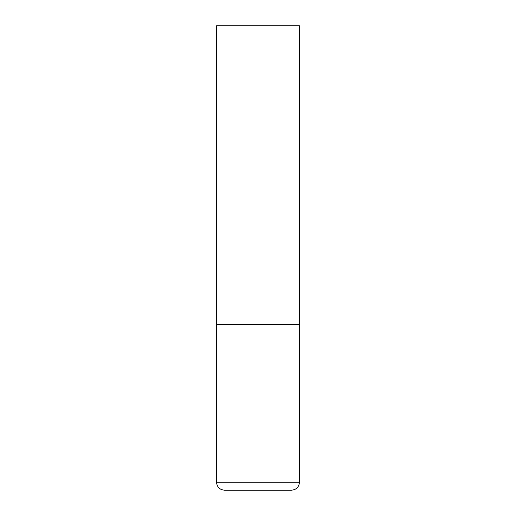<?xml version="1.0" encoding="UTF-8"?>
<svg xmlns="http://www.w3.org/2000/svg" width="516" height="516" viewBox="0 0 516 516"><rect width="100%" height="100%" fill="white"/><g stroke="black" fill="none" stroke-linecap="round" stroke-linejoin="round"><path stroke-width="0.77" d="M299.467 482.241L299.467 324.345L216.533 324.345L299.467 324.345L299.467 25.8L216.533 25.8L216.533 482.241C217.01 487.072 219.661 489.729 224.499 490.2L291.501 490.2C296.339 489.729 298.99 487.072 299.467 482.241L216.533 482.241"/></g></svg>
